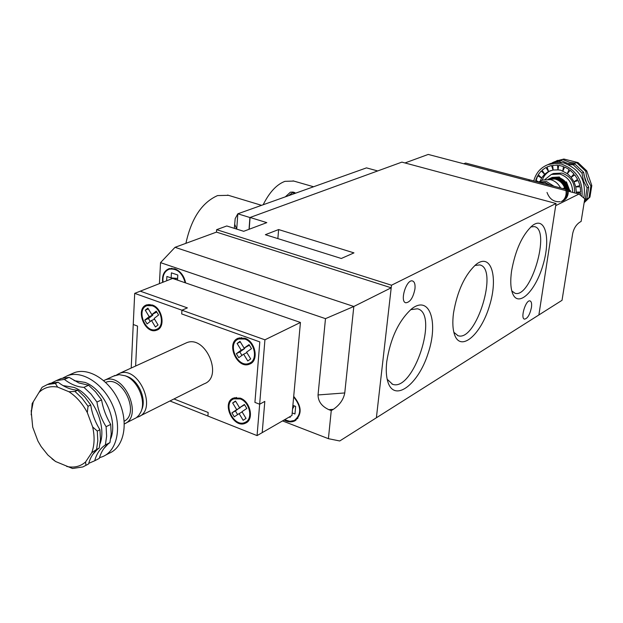 <?xml version="1.0" encoding="UTF-8"?>
<svg xmlns="http://www.w3.org/2000/svg" width="623" height="623" viewBox="0 0 623 623"><rect width="100%" height="100%" fill="white"/><g stroke="black" fill="none" stroke-linecap="round" stroke-linejoin="round"><path stroke-width="0.93" d="M284.555 419.738L289.897 421.343L294.336 420.478C301.664 414.404 301.439 406.554 293.659 396.921M295.489 419.809L297.926 418.212M185.195 282.764C182.352 272.788 177.064 268.248 169.324 269.159C164.511 271.114 162.416 275.459 163.024 282.211M171.932 268.272L170.087 268.863M169.526 268.536L167.571 269.946M185.638 282.92C184.128 275.864 180.545 271.169 174.899 268.825L169.152 268.645C164.098 270.701 161.933 275.273 162.634 282.367M293.363 420.875L295.987 420.143M284.088 420.011C287.826 422.121 291.33 422.441 294.601 420.977C302.256 414.568 301.953 406.367 293.706 396.36M292.195 412.94L294.959 413.999L295.66 406.406L292.888 405.355M289.259 417.028L290.131 417.363L290.209 416.476M159.418 283.629L160.532 262.641L175.024 247.323L216.477 232.114L391.205 287.803L376.385 417.776L339.73 440.975L328.407 438.678L331.257 410.573L333.352 409.327L328.874 409.677L331.257 410.573M175.024 247.323L353.817 306.477L391.205 287.803M344.76 392.949L353.817 306.477L325.486 318.649L318.041 394.951L344.76 392.949C343.514 399.499 339.714 404.95 333.352 409.327M282.523 420.914L328.407 438.678M328.874 409.677C321.748 406.36 318.135 401.453 318.041 394.951M160.532 262.641L325.486 318.649M166.653 280.778L166.886 276.464L171.13 277.92L171.411 272.835L177.812 275.023L177.516 280.124L181.791 281.596M294.29 405.885L292.569 408.883M175.639 279.478L177.524 279.961M175.834 279.377L175.896 278.317M177.61 278.458L171.13 277.92M511.802 290.941L514.98 293.246C530.913 298.838 551.199 229.248 534.355 226.601L530.804 226.936M511.569 271.005C515.369 250.033 522.261 234.933 532.244 225.705C545.242 215.394 551.005 238.329 543.085 264.72C535.585 291.214 518.227 308.245 512.581 293.394C510.58 288.075 510.245 280.615 511.569 271.005M453.856 332.293L458.03 335.696C476.151 342.307 498.852 268.373 479.741 264.915L474.843 265.468M453.482 313.205C457.259 291.058 464.797 274.798 476.089 264.432C491.282 252.346 498.517 277.36 489.421 306.041C480.863 334.87 460.576 352.416 454.549 334.652C452.719 329.256 452.36 322.107 453.482 313.205M387.179 379.267L392.583 384.282C413.337 392.225 439.254 313.322 417.426 308.79L410.689 309.654M386.743 361.683C390.45 338.242 398.743 320.643 411.624 308.891C429.629 294.515 438.763 322.068 428.063 353.498C418.049 385.139 393.938 403.026 387.74 381.455C386.198 376.167 385.871 369.579 386.743 361.683M414.949 288.947C413.158 297.724 410.113 302.342 405.807 302.786C399.444 301.641 406.508 278.746 412.551 280.973C414.583 281.767 415.385 284.431 414.949 288.947M531.442 307.489C529.838 314.732 527.525 318.618 524.496 319.132C520.041 318.431 525.874 299.336 530.056 300.932C531.474 301.524 531.933 303.705 531.442 307.489M250.08 217.474L401.882 162.12L556.028 203.503L538.879 314.958L376.385 417.776L391.501 285.217L216.64 229.669L226.772 225.97L243.71 231.304L266.808 222.629L250.08 217.474L249.184 229.248M556.028 203.503L391.501 285.217M278.621 229.56L265.375 234.684L341.311 258.483L353.957 252.883L278.621 229.56L277.866 238.601M216.477 232.114L216.64 229.669M570.224 191.744L570.419 190.537L530.111 179.969L528.374 180.748L530.111 179.969L465.622 163.047L463.785 163.771M570.419 190.537L568.744 191.354M550.444 185.304L544.751 182.36L538.661 182.212M538.249 182.103L546.496 181.558L554.003 186.23M548.318 179.26L554.984 179.019C559.96 180.429 563.356 183.808 565.17 189.166M564.968 189.112L564.5 187.757L563.55 188.294L563.737 188.785M566.338 189.47C564.703 183.746 561.245 180.109 555.965 178.567L548.201 179.253L556.129 178.489C561.463 180.055 564.929 183.73 566.525 189.517M549.47 178.669L557.266 177.96C562.958 179.697 566.471 183.66 567.818 189.859M567.639 189.813C566.252 183.676 562.748 179.751 557.11 178.038L550 178.451L548.349 179.253M568.877 190.132C567.787 183.621 564.243 179.408 558.247 177.508L551.145 177.921L549.969 178.458M550.615 178.147L558.403 177.438C564.454 179.362 567.997 183.606 569.048 190.179M559.376 176.987L552.282 177.399L551.114 177.937M551.752 177.617L552.282 177.399M541.473 180.647L542.804 180.039L550.623 179.65C554.992 180.904 558.317 183.668 560.591 187.959M547.025 192.429C549.486 199.095 553.886 202.179 560.233 201.704M561.962 201.237C572.132 198.161 569.438 179.782 558.2 178.233M555.887 179.276C566.167 180.686 569.983 196.954 561.354 201.564C571.065 198.021 568.005 180.249 557.048 178.754M74.106 380.63L85.078 382.421C103.885 389.211 118.129 420.432 110.738 438.662M108.137 443.919L103.714 448.731M66.684 466.448C74.051 468.037 80.344 466.541 85.561 461.97L85.943 465.326L82.859 466.946L72.509 468.488L55.595 461.511L51.966 458.808M57.293 380.287L61.077 378.511L69.098 377.343L78.887 382.966L88.598 385.232L95.553 391.805L101.58 399.873C103.052 408.439 106.089 416.616 110.692 424.411L111.198 433.912L109.928 442.61C104.89 445.967 101.339 451.223 99.291 458.388L94.727 460.755C96.604 453.669 100.147 448.396 105.365 444.947L106.626 436.217L106.105 426.685C101.315 418.944 98.263 410.736 96.954 402.053L90.911 393.954L83.941 387.35C77.299 387.015 70.788 384.368 64.41 379.407L56.382 380.583L51.834 382.826M99.493 457.679L102.686 456.628C117.217 450.764 122.131 427.09 112.747 405.565C103.566 383.955 82.516 370.194 67.751 375.583L63.048 377.935M105.661 455.086L109.282 453.201C123.798 447.337 128.743 423.765 119.414 402.357C110.287 380.871 89.299 367.212 74.55 372.601L71.614 373.886M31.181 414.871L32.186 403.517L33.245 401.858L31.259 412.044L32.723 427.183L37.925 441.045L41.141 446.559L47.909 455.055L55.595 461.511M96.565 449.448L91.698 452.781C94.525 445.305 94.844 436.692 92.656 426.95L97.274 431.069L97.811 440.663L96.565 449.448L99.221 448.093C94.003 451.55 90.46 456.838 88.591 463.948L85.686 465.49M88.038 406.266L87.306 412.597C82.493 403.517 76.372 396.571 68.951 391.742L74.962 391.439L81.963 398.097L88.038 406.266L90.724 404.997C92.056 413.711 95.124 421.966 99.937 429.753L100.467 439.324L99.221 448.093M91.698 452.781L85.561 461.97M87.306 412.597L92.656 426.95M57.612 387.085C50.183 385.801 43.976 387.592 39 392.451L42.13 387.249L47.317 384.562L55.361 383.402L57.612 387.085L68.951 391.742M33.245 401.858L39 392.451M47.208 384.601L50.05 383.363L58.087 382.195C64.488 387.187 71.014 389.858 77.673 390.208L84.666 396.843L90.724 404.997M55.361 383.402L58.087 382.195M88.591 463.948L85.943 465.326M99.937 429.753L97.274 431.069M77.673 390.208L74.962 391.439M88.754 463.341L94.727 460.755M88.598 385.232L83.941 387.35M64.41 379.407L69.098 377.343M105.365 444.947L109.928 442.61M110.692 424.411L106.105 426.685M96.954 402.053L101.58 399.873M561.276 162.432L559.018 161.186L560.7 160.446L567.608 163.343L574.897 164.028L573.238 164.784L568.55 164.628M584.14 202.709L589.934 197.102L591.803 185.568L586.726 170.834L578.035 162.595L575.013 163.062L569.819 162.346L563.87 160.002L562.927 159.457L563.877 159.036L556.035 161.053M578.035 162.595L563.877 159.036M559.018 161.186L550.413 163.561M584.592 199.913L585.223 199.516L587.092 187.912L583.471 180.841L581.983 173.077L573.238 164.784M548.014 164.612L552.204 162.985L556.012 162.299L563.877 162.938C579.842 169.137 586.484 180.818 583.806 198.005M536.138 180.499L537.665 175.772M559.898 177.602L557.515 177.251M566.447 181.854L569.64 190.334M552.959 177.345L559.368 177.166M574.523 192.873C575.169 183.014 570.972 176.41 561.946 173.069L553.434 173.506L551.986 174.16M572.638 192.382C572.537 183.123 568.269 177.01 559.851 174.035L551.324 174.463L545.063 179.416M550.311 170.718C546.433 172.82 543.708 176.029 542.127 180.351M562.787 171.115L563.496 166.512L558.699 165.297L557.998 169.892L560.731 170.196L567.335 173.677L571.112 177.275L574.009 181.784L575.777 186.9L576.407 193.371M540.234 181.215L541.589 177.937L544.595 174.222L548.52 171.504L553.068 170.017L557.998 169.892M533.755 180.919C535.912 173.015 540.608 167.595 547.843 164.682L554.478 163.343L561.378 164.051C576.205 169.503 583.073 180.32 581.991 196.51M535.671 180.234L537.594 175.733L535.671 180.234L538.661 181.932M537.594 175.733L541.558 177.991M538.217 174.697L541.216 170.982L538.217 174.697L541.589 177.937M541.216 170.982L544.595 174.222M542.08 170.172L545.958 167.486L542.08 170.172L544.642 174.183M545.958 167.486L548.52 171.504M553.068 170.017L551.503 165.492L547.01 166.956L548.575 171.473M557.935 169.884L557.492 165.157L552.679 165.29L553.131 170.009M567.28 173.638L569.111 169.479L564.664 166.98L562.842 171.138M571.112 177.275L573.939 173.848L570.146 170.25L567.335 173.677M574.009 181.784L577.63 179.331L574.772 174.868L571.151 177.329M575.761 186.838L579.943 185.529L578.214 180.522L574.032 181.838M576.252 192.094L580.698 192.024L580.215 186.822L575.777 186.9M580.356 195.178L580.652 193.309L576.252 192.157M562.927 159.457L554.392 161.801M591.803 185.568L590.884 186.028L588.151 181.083L586.414 175.717L585.799 171.278L577.1 163.024M585.799 171.278L586.726 170.834M584.351 201.369L589.008 197.577L590.884 186.028M589.008 197.577L589.934 197.102M552.469 162.634L560.7 160.446M574.897 164.028L583.619 172.306L585.161 180.024L588.719 187.102L586.85 198.682L584.522 200.31M581.983 173.077L583.619 172.306M588.719 187.102L587.092 187.912M585.223 199.516L586.85 198.682M555.693 205.668L578.969 194.041L584.771 198.784L581.119 221.453L579.943 222.092C576.267 224.529 573.838 228.353 572.669 233.555L562.032 300.309L538.879 314.958L555.693 205.668M404.997 162.953L428.227 154.434L578.969 194.041M285.342 196.837L290.419 192.18L293.083 192.086M288.496 195.715L292.343 192.748L295.886 193.075M234.318 228.353L235.19 218.603L237.83 213.798L236.724 229.108M263.163 204.757C269.416 192.258 276.667 184.455 284.913 181.348L293.783 181.059M185.911 243.328C191.331 218.471 201.891 202.553 217.583 195.575L228.477 195.334M377.686 170.943L366.495 167.875L237.83 213.798L249.924 217.528L377.686 170.943M249.924 217.528L249.036 229.303M257.073 435.602L262.205 432.642L264.814 401.391L259.651 404.218L254.924 402.403L259.651 404.218L264.931 339.815L300.434 322.465L291.969 415.463L262.205 432.642L264.814 401.391L259.651 404.218L257.073 435.602L207.911 416.063L208.16 412.488L173.981 398.961L208.16 412.488L207.911 416.063L169.954 400.986M137.535 326.094L135.627 366.028L137.535 326.094L133.244 324.497L137.535 326.094M131.204 368.045L134.7 293.363L172.618 278.434L300.434 322.465M264.931 339.815L181.924 310.207L181.706 313.93L259.807 341.91L254.924 402.403L259.807 341.91L181.706 313.93L181.924 310.207L134.7 293.363M187.375 307.887L181.924 310.207L187.375 307.887L140.268 291.167L187.375 307.887M247.643 421.685L245.929 421.935M233.602 398.938L234.746 397.63M240.291 398.136C250.532 401.5 254.316 419.801 245.509 423.149C233.664 429.286 220.9 402.808 233.407 398.074L240.291 398.136M246.093 421.826L248.764 420.354M240.229 398.922L233.773 398.86C222.053 403.307 234.014 428.118 245.119 422.378C253.374 419.24 249.831 402.084 240.229 398.922M251.863 362.718L250.018 362.929M238.407 339.107L239.707 337.775M244.878 338.227C255.609 341.474 259.16 360.912 249.652 364.073C237.153 369.891 225.261 342.51 238.407 338.149L244.878 338.227M250.337 362.742L253.14 361.356M244.816 339.044L238.741 338.967C226.429 343.055 237.565 368.715 249.286 363.271C258.202 360.312 254.877 342.082 244.816 339.044M148.406 304.483L147.285 305.574M157.237 329.006L158.803 328.96M152.3 304.997L146.919 304.811C134.584 308.221 144.824 335.003 156.614 330.198C165.866 327.667 162.548 308.066 152.3 304.997M152.253 305.784L147.207 305.605C135.65 308.806 145.245 333.905 156.303 329.411C164.978 327.044 161.871 308.665 152.253 305.784M150.229 321.476L148.453 318.532L152.861 315.106L152.401 314.35M156.801 312.037L151.802 314.607L156.256 311.134L158.592 314.997L154.13 318.454L158.055 324.957L155.423 326.989L151.498 320.495L147.083 323.921L144.77 320.082L149.177 316.648L145.26 310.168L147.877 308.112L151.802 314.607M148.453 318.532L144.77 320.082M152.861 315.106L149.177 316.648M154.574 319.194L151.498 320.495M148.352 308.899L145.26 310.168M249.387 345.181L244.123 348.132L249.052 344.636L251.505 348.662L246.568 352.151L250.703 358.926L247.783 360.974L243.655 354.207L238.765 357.657L236.335 353.662L241.21 350.196L237.098 343.444L239.995 341.365L244.123 348.132M241.965 355.398L239.855 351.94L244.73 348.483L244.434 347.984M240.314 341.895L237.098 343.444M244.73 348.483L241.21 350.196M239.855 351.94L236.335 353.662M246.856 352.626L243.655 354.207M244.59 404.802L239.551 407.73L244.395 404.475L246.809 408.454L241.958 411.694L246.03 418.399L243.157 420.291L239.107 413.602L234.303 416.81L231.912 412.862L236.701 409.646L232.652 402.964L235.494 401.033L239.551 407.73M237.604 414.606L235.401 410.97L240.011 407.481M235.681 401.344L232.652 402.964M240.182 407.761L236.701 409.646M235.401 410.97L231.912 412.862M242.121 411.959L239.107 413.602M116.548 374.96L119.398 373.434C138.742 365 158.156 410.183 138.119 416.958L136.764 417.41M184.914 343.514L186.518 342.782C205.535 334.473 223.782 377.055 204.134 383.838L139.762 416.133M141.616 409.926C146.841 399.468 138.688 380.497 127.232 376.479L125.838 376.004M125.496 423.29L136.289 417.768L138.789 415.416L140.705 412.325C146.569 401.041 137.714 380.178 125.184 375.794L119.164 374.641L113.518 376.121M124.187 421.21C140.331 413.104 122.295 375.007 105.793 382.351L105.793 382.351M102.546 389.219L101.666 388.861M124.327 423.913C143.788 416.421 123.969 371.697 104.89 380.061L103.691 380.583M63.024 385.582L74.005 387.413C92.663 394.242 107.024 425.166 100.093 443.615M97.274 449.502L92.866 454.315M569.087 163.67L568.277 163.499M587.209 184.649L583.876 174.759M234.77 224.444L236.693 229.1M169.324 269.159L171.076 268.49M295.793 420.284L294.601 420.977M392.023 384.087L392.583 384.282M457.562 335.548L458.03 335.696M542.804 180.039L538.646 181.939M67.751 375.583L74.55 372.601M31.259 412.044L31.236 410.323M47.317 384.562L50.05 383.363M56.382 380.583L61.077 378.511M94.626 460.825L96.215 460M553.434 173.506L551.324 174.463M550.366 163.576L547.843 164.682M557.694 160.352L556.736 160.773M554.493 161.762L552.803 162.502M292.857 192.024L294.78 192.585M293.067 180.857L313.579 186.76M227.59 195.069L261.574 205.325M246.552 422.565L245.509 423.149M236.491 397.419L233.773 398.86M250.773 363.513L249.652 364.073M241.599 337.604L238.741 338.967M157.549 329.801L156.614 330.198M149.979 304.476L147.207 305.605M159.909 327.846L157.167 329.037M119.398 373.434L186.518 342.782M127.014 376.401L124.958 375.708M104.89 380.061L115.154 375.381"/></g></svg>
